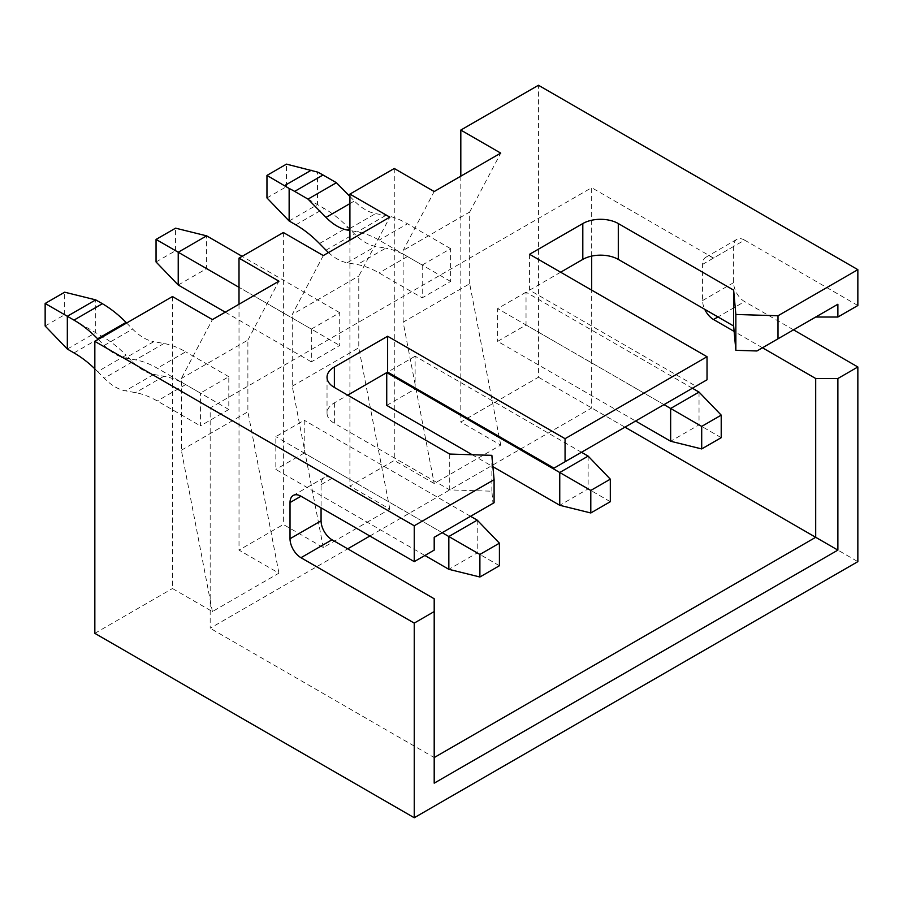 <?xml version="1.0" encoding="UTF-8"?>
<svg xmlns="http://www.w3.org/2000/svg" width="903" height="903" viewBox="0 0 903 903"><rect width="100%" height="100%" fill="white"/><g stroke="black" fill="none" stroke-linecap="round" stroke-linejoin="round"><path stroke-width="0.68" stroke-dasharray="4.51 3.39" d="M172.462 296.545L172.462 588.53L212.397 611.579L278.937 573.157L239.013 550.108L283.373 524.496L323.297 547.545L389.836 509.134L349.912 486.074L394.272 460.462L434.196 483.511L500.736 445.1L460.812 422.051L538.448 377.228L538.448 85.254M94.838 633.342L172.462 588.53M283.373 232.522L283.373 524.496M239.013 304.232L239.013 550.108M460.812 176.175L460.812 422.051M394.272 168.489L394.272 460.462M349.912 240.198L349.912 486.074M212.397 611.579L181.345 450.225L181.345 378.504L212.397 319.594M181.345 450.225L247.885 411.802L247.885 340.092L181.345 378.504M94.838 368.796A94.104 54.327 60 0 1 97.671 371.584L126.059 355.195L132.583 361.832A43.92 25.352 -120 0 0 153.77 374.44L163.928 376.246A94.104 54.327 -120 0 1 185.657 384.588L228.809 409.499L228.809 376.709L200.41 393.11L157.303 368.221A94.104 54.327 -120 0 0 135.574 359.879L125.382 358.062L153.77 341.673L163.962 343.49A94.104 54.327 60 0 1 185.702 351.82L157.303 368.221M228.809 409.499L200.41 425.889L200.41 393.11M477.224 520.139L477.224 552.918L304.221 453.035L304.221 420.256L275.833 436.646L275.833 469.425L424.884 555.48M470.576 516.302L304.221 420.256M126.634 323.003L132.594 329.064A43.92 25.352 -120 0 0 153.77 341.673M67.33 349.055L95.718 332.665L95.718 299.875M45.15 326.006L64.666 314.729L102.4 336.514A94.104 54.327 -120 0 1 126.059 355.195M228.809 376.709L185.702 351.82M499.415 565.729L477.224 552.918L448.836 569.319M304.221 453.035L275.833 469.425M97.671 371.584L104.195 378.222A43.92 25.352 -120 0 0 125.382 390.83L135.54 392.647A94.104 54.327 60 0 1 157.269 400.977L200.41 425.889M369.88 536.021L591.679 407.964L591.679 290.145M591.679 256.102L591.679 187.7L210.173 407.953L210.173 628.228L347.7 548.821M581.476 452.268L415.12 356.222L415.12 389.012L386.732 405.402M415.12 356.222L387.624 372.104M692.387 388.234L526.031 292.2L526.031 324.978L497.632 341.368L635.599 421.024M526.031 292.2L497.632 308.589L497.632 341.368M857.85 305.507L744.591 240.119L713.539 258.044A15.486 8.94 -120 0 0 705.796 257.276A15.486 8.94 -120 0 0 702.59 264.365L702.59 300.552A15.486 8.94 -120 0 0 704.735 309.311M762.471 347.768L734.128 331.412M624.955 427.164L591.679 407.964M713.539 258.044L591.679 187.7M744.591 240.119A15.486 8.94 -120 0 0 736.848 239.351A15.486 8.94 -120 0 0 733.642 246.44L733.642 282.628A15.486 8.94 -120 0 0 744.591 301.591L717.975 316.953M210.173 407.953L332.022 478.308A15.486 8.94 -120 0 0 324.29 477.54A15.486 8.94 -120 0 0 321.073 484.629L321.073 507.847M538.448 377.228L857.85 561.632M793.523 329.843L744.591 301.591M560.628 272.221L529.576 290.145L695.931 386.191L553.979 468.149M756.928 350.974L815.702 317.032M434.196 550.108L434.196 537.296L492.982 503.366L491.864 491.198L449.728 489.911L334.381 423.326A25.092 14.493 0 0 1 327.033 413.077A25.092 14.493 0 0 1 334.381 402.84L347.7 395.153M529.576 254.285L529.576 290.145M707.026 379.791L695.931 386.191M494.088 502.723L492.982 503.366M500.736 445.1L469.684 283.745L403.144 322.157L434.196 483.511M403.144 322.157L403.144 250.447L434.196 191.538M469.684 283.745L469.684 212.024L403.144 250.447M422.22 265.042L450.608 248.652L450.608 281.443L422.22 297.832L422.22 265.042L379.113 240.153A94.104 54.327 -120 0 0 357.385 231.823L349.912 230.491M699.035 392.083L699.035 424.861L526.031 324.978M349.912 196.448L354.394 201.008A43.92 25.352 -120 0 0 375.58 213.616L385.773 215.433A94.104 54.327 60 0 1 407.501 223.763L379.113 240.153M289.141 220.998L317.529 204.597L317.529 172.078M266.961 197.938L286.477 186.673L324.211 208.458A94.104 54.327 -120 0 1 347.858 227.138L354.394 233.775A43.92 25.352 -120 0 0 375.569 246.384L385.739 248.19L357.34 264.579A94.104 54.327 60 0 1 379.068 272.92L422.22 297.832M450.608 281.443L407.467 256.531A94.104 54.327 -120 0 0 385.739 248.19M450.608 248.652L407.501 223.763M721.215 437.673L699.035 424.861L670.647 441.251M663.987 404.634L497.632 308.589M328.5 252.569A43.92 25.352 -120 0 0 347.181 262.773L357.34 264.579M286.477 186.673L286.477 164.132M469.684 212.024L500.736 153.115M389.836 509.134L358.784 347.768L358.784 276.058L389.836 217.149M323.297 255.572L292.245 314.481L358.784 276.058M323.297 547.545L292.245 386.191L292.245 314.481M292.245 386.191L358.784 347.768M311.321 329.076L339.709 312.686L339.709 345.465L311.321 361.855L311.321 329.076L239.013 287.323M588.135 456.105L588.135 488.895L415.12 389.012M178.23 285.021L206.629 268.631L206.629 235.852M156.05 261.972L175.577 250.707L339.709 345.465M339.709 312.686L242.117 256.339M610.315 501.696L588.135 488.895L559.747 505.285M472.201 454.74L492.903 466.693M225.253 312.167L311.321 361.855M175.577 250.707L175.577 228.166M247.885 340.092L278.937 281.183M278.937 573.157L247.885 411.802M434.196 598.768L434.196 757.561L210.173 628.228M434.196 757.561L434.196 783.172M491.864 455.338L491.864 491.198M449.728 454.062L449.728 489.911M442.188 532.691L275.833 436.646M98.246 339.404L104.206 345.454A43.92 25.352 -120 0 0 125.382 358.062M64.666 314.729L64.666 292.2M185.657 384.588L157.269 400.977M74.012 352.904L102.4 336.514M733.642 246.44L702.59 264.365M332.022 478.308L321.073 484.629M733.642 282.628L702.59 300.552M295.812 224.847L324.211 208.458M407.467 256.531L379.068 272.92M319.47 243.528L347.858 227.138M326.006 250.165L354.394 233.775M347.181 262.773L375.569 246.384M385.773 215.433L357.385 231.823M349.912 228.436L375.58 213.616M349.912 203.593L354.394 201.008M334.381 402.84L334.381 423.326M163.962 343.49L135.574 359.879M104.206 345.454L132.594 329.064M163.928 376.246L135.54 392.647M153.77 374.44L125.382 390.83M132.583 361.832L104.195 378.222M736.848 239.351L705.796 257.276M324.29 477.54L293.227 495.465M327.033 377.228L327.033 413.077"/><path stroke-width="1.35" d="M857.85 269.658L778.002 315.757L778.002 338.806L837.882 304.232L837.882 317.032L857.85 305.507L857.85 269.658L538.448 85.254L460.812 130.066L500.736 153.115L434.196 191.538L394.272 168.489L349.912 194.1L389.836 217.149L323.297 255.572L283.373 232.522L239.013 258.134L278.937 281.183L212.397 319.594L172.462 296.545L94.838 341.368L94.838 633.342L414.24 817.746L857.85 561.632L857.85 366.979L793.523 329.843M239.013 258.134L239.013 304.232M460.812 130.066L460.812 176.175M349.912 194.1L349.912 240.198M499.415 543.188L499.415 565.729L479.888 576.994L448.836 569.319L448.836 536.529L479.888 554.453L499.415 543.188L477.224 520.139L470.576 516.302M98.246 339.404L97.637 338.783A94.104 54.327 -120 0 0 73.978 320.113L102.378 303.713A94.104 54.327 60 0 1 126.036 322.394L126.634 323.003M102.378 303.713L95.718 299.875L67.33 316.264L67.33 349.055L74.012 352.904A94.104 54.327 60 0 1 94.838 368.796M424.884 555.48L448.836 569.319M591.679 290.145L591.679 256.102M347.7 548.821L369.88 536.021M778.002 315.757L735.855 314.47L733.642 290.145L618.295 223.549A25.092 14.493 180 0 0 582.807 223.549L529.576 254.285L707.026 356.73L565.064 438.689L565.064 461.738L553.979 468.149L387.624 372.104L386.732 372.612L386.732 405.402L472.201 454.74M704.735 309.311A15.486 8.94 -120 0 0 713.539 319.515L734.128 331.412M857.85 366.979L837.882 378.504L815.702 378.504L762.471 347.768M815.702 378.504L815.702 537.296L624.955 427.164M565.064 438.689L387.624 336.243L334.381 366.979L334.381 387.466L449.728 454.062L491.864 455.338L494.088 479.674L494.088 502.723L434.196 537.296L434.196 550.108L414.24 561.632L300.97 496.232A15.486 8.94 -120 0 0 293.227 495.465A15.486 8.94 -120 0 0 290.021 502.553L290.021 538.741A15.486 8.94 -120 0 0 300.97 557.704L414.24 623.104L414.24 817.746M778.002 338.806L756.928 350.974L735.855 350.33L733.642 326.006L618.295 259.409A25.092 14.493 0 0 0 582.807 259.409L560.628 272.221M837.882 317.032L815.702 317.032L837.882 304.232M387.624 336.243L387.624 372.104L347.7 395.153M334.381 387.466A25.092 14.493 180 0 1 327.033 377.228A25.092 14.493 180 0 1 334.381 366.979M494.088 479.674L414.24 525.772L414.24 561.632M94.838 341.368L414.24 525.772M733.642 290.145L733.642 326.006M735.855 314.47L735.855 350.33M707.026 356.73L707.026 379.791L565.064 461.738M837.882 378.504L837.882 550.108L434.196 783.172L434.196 611.568L414.24 623.104M434.196 757.561L815.702 537.296L837.882 550.108M434.196 611.568L434.196 598.768L332.022 539.78L300.97 557.704M321.073 507.847L321.073 520.817A15.486 8.94 -120 0 0 332.022 539.78M721.215 415.132L721.215 437.673L701.699 448.938L670.647 441.251L670.647 408.472L701.699 426.397L721.215 415.132L699.035 392.083L692.387 388.234M336.413 182.722L308.013 199.111L294.649 191.391A94.104 54.327 -120 0 0 289.141 188.479L289.141 220.998L266.961 197.938L266.961 175.408L286.477 164.132L317.529 172.078A94.104 54.327 60 0 1 323.037 175.001L336.413 182.722L349.912 196.448M701.699 448.938L701.699 426.397M635.599 421.024L670.647 441.251M699.035 392.083L670.647 408.472L663.987 404.634M289.141 220.998L295.812 224.847A94.104 54.327 60 0 1 319.47 243.528L326.006 250.165A43.92 25.352 -120 0 0 328.5 252.569M308.013 199.111L326.006 217.397A43.92 25.352 -120 0 0 347.192 230.005L349.912 230.491M289.141 188.479L266.961 175.408M610.315 479.166L610.315 501.696L590.799 512.972L559.747 505.285L559.747 472.506L590.799 490.431L610.315 479.166L588.135 456.105L581.476 452.268M242.117 256.339L206.629 235.852L175.577 228.166L156.05 239.43L178.23 252.242L178.23 285.021L225.253 312.167M590.799 512.972L590.799 490.431M492.903 466.693L559.747 505.285M588.135 456.105L559.747 472.506L386.732 372.612M239.013 287.323L178.23 252.242L206.629 235.852M156.05 239.43L156.05 261.972L178.23 285.021M442.188 532.691L448.836 536.529L477.224 520.139M73.978 320.113L45.15 303.464L45.15 326.006L67.33 349.055M479.888 576.994L479.888 554.453M45.15 303.464L64.666 292.2L95.718 299.875M300.97 496.232L290.021 502.553M582.807 223.549L582.807 259.409M618.295 223.549L618.295 259.409M717.975 316.953L713.539 319.515M321.073 520.817L290.021 538.741M323.037 175.001L294.649 191.391M311.196 170.249L284.614 185.6M347.192 230.005L349.912 228.436M326.006 217.397L349.912 203.593M97.637 338.783L126.036 322.394"/></g></svg>
